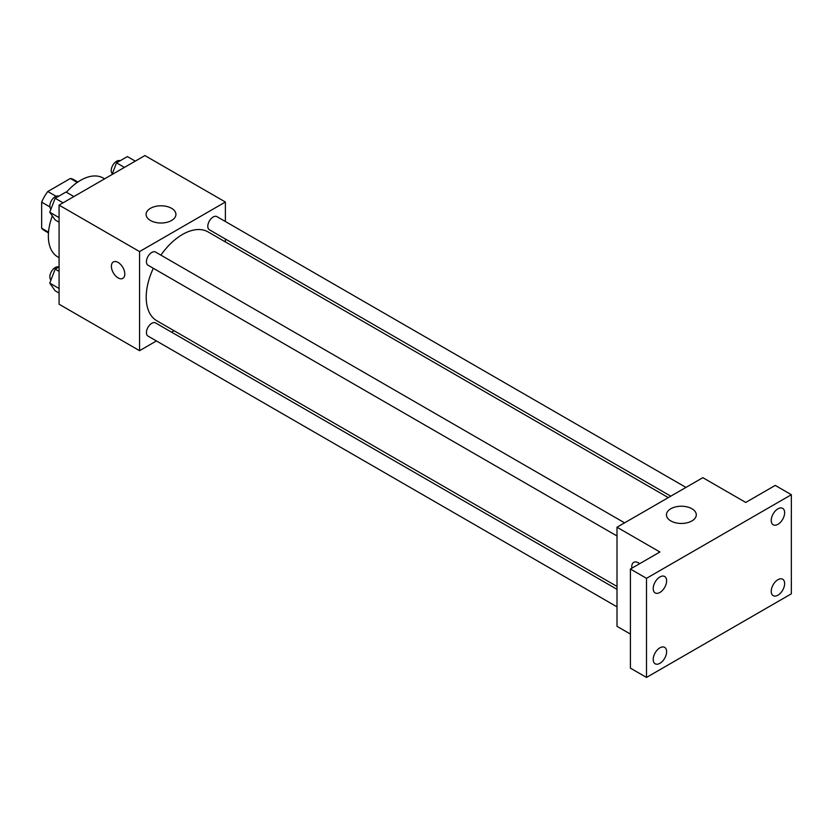 <?xml version="1.0" encoding="UTF-8"?>
<svg xmlns="http://www.w3.org/2000/svg" width="833" height="833" viewBox="0 0 833 833"><rect width="100%" height="100%" fill="white"/><g stroke="black" fill="none" stroke-linecap="round" stroke-linejoin="round"><path stroke-width="1.25" d="M56.071 196.276L47.793 191.507L70.378 178.46A29.374 16.962 120 0 1 73.773 179.678L77.844 182.021M48.522 232.188L41.65 228.221A29.374 16.962 120 0 0 44.399 230.554L48.47 232.907M41.65 228.221L41.65 202.148A29.374 16.962 120 0 1 47.793 191.507M49.928 206.917L41.65 202.148M77.25 182.437L70.378 178.46M52.323 215.914A45.523 26.281 120 0 0 48.356 236.083A45.523 26.281 120 0 0 57.779 256.928L59.081 257.678M104.604 178.835L103.302 178.085A45.523 26.281 120 0 0 66.421 192.256M156.427 340.947L139.559 350.683L59.081 304.222L59.081 205.116L144.921 155.563L225.389 202.013L225.389 221.505M174.097 330.743L171.598 332.18M153.314 268.278A51.282 29.613 120 0 0 146.202 297.287A51.282 29.613 120 0 0 156.823 320.767L617.003 586.442M668.285 497.613L208.115 231.938A51.282 29.613 120 0 0 160.904 255.137M225.389 239.029L225.389 241.914M139.559 350.683L139.559 251.576L225.389 202.013M685.955 487.409L216.944 216.632A7.591 4.384 120 0 0 211.103 218.662A7.591 4.384 120 0 0 207.792 226.295A7.591 4.384 120 0 0 209.364 229.773L670.784 496.176M617.003 589.327L155.573 322.933A7.591 4.384 120 0 0 149.732 324.964A7.591 4.384 120 0 0 146.421 332.596A7.591 4.384 120 0 0 147.993 336.074L617.003 606.851M617.003 535.983L147.993 265.206A7.591 4.384 -60 0 1 147.993 256.449A7.591 4.384 -60 0 1 155.573 252.066L624.583 522.843M139.559 251.576L59.081 205.116M150.461 220.495A14.921 8.611 180 0 1 146.098 214.404A14.921 8.611 180 0 1 161.008 205.793A14.921 8.611 180 0 1 175.93 214.404A14.921 8.611 180 0 1 166.725 222.359A14.921 8.611 180 0 1 150.461 220.495M124.804 274.026A9.486 5.477 60 0 1 122.836 278.368A9.486 5.477 60 0 1 113.35 272.891A9.486 5.477 60 0 1 113.35 261.947A9.486 5.477 60 0 1 120.66 264.488A9.486 5.477 60 0 1 124.804 274.026M122.836 278.368A9.486 5.477 60 0 1 113.361 272.891A9.486 5.477 60 0 1 113.361 261.947M630.414 634.08L617.003 626.333L617.003 527.227L702.833 477.673L745.754 502.445L775.252 485.41L791.35 494.708L791.35 593.814L646.502 677.437L630.414 668.149L630.414 569.033L659.913 551.998L617.003 527.227M646.502 677.437L646.502 578.331L630.414 569.033M646.502 578.331L791.35 494.708M670.825 520.927A14.921 8.611 180 0 1 666.462 514.836A14.921 8.611 180 0 1 681.373 506.225A14.921 8.611 180 0 1 696.294 514.836A14.921 8.611 180 0 1 687.09 522.791A14.921 8.611 180 0 1 670.825 520.927M633.715 562.369A9.486 5.477 60 0 0 631.872 568.2A9.486 5.477 60 0 1 633.715 562.369A9.486 5.477 60 0 1 639.692 563.681M777.939 524.311A9.486 5.477 -60 0 1 773.201 524.78A9.486 5.477 -60 0 1 771.743 517.189A9.486 5.477 -60 0 1 777.939 508.828A9.486 5.477 -60 0 1 782.676 508.359A9.486 5.477 -60 0 1 784.134 515.96A9.486 5.477 -60 0 1 777.939 524.311M659.913 592.45A9.486 5.477 -60 0 1 655.175 592.919A9.486 5.477 -60 0 1 653.718 585.318A9.486 5.477 -60 0 1 659.913 576.967A9.486 5.477 -60 0 1 664.661 576.498A9.486 5.477 -60 0 1 666.108 584.1A9.486 5.477 -60 0 1 659.913 592.45M659.913 663.318A9.486 5.477 -60 0 1 655.175 663.786A9.486 5.477 -60 0 1 653.718 656.185A9.486 5.477 -60 0 1 659.913 647.835A9.486 5.477 -60 0 1 664.661 647.366A9.486 5.477 -60 0 1 666.108 654.957A9.486 5.477 -60 0 1 659.913 663.318M777.939 595.178A9.486 5.477 -60 0 1 773.201 595.647A9.486 5.477 -60 0 1 771.743 588.046A9.486 5.477 -60 0 1 777.939 579.695A9.486 5.477 -60 0 1 782.676 579.227A9.486 5.477 -60 0 1 784.134 586.817A9.486 5.477 -60 0 1 777.939 595.178M59.081 222.213L55.165 219.954L49.751 212.238L55.165 198.275L66.005 192.017L73.898 196.567M59.081 217.632L49.751 212.238M63.048 202.825L55.165 198.275M58.768 196.192A7.591 4.384 120 0 0 53.01 198.514A7.591 4.384 120 0 0 49.855 205.98A7.591 4.384 120 0 0 50.959 209.104M111.986 174.576L116.537 162.841L127.376 156.583L135.269 161.133M124.419 167.391L116.537 162.841M120.139 160.759A7.591 4.384 120 0 0 114.381 163.081A7.591 4.384 120 0 0 111.226 170.546A7.591 4.384 120 0 0 112.33 173.681M59.081 293.081L55.165 290.821L49.751 283.105L55.165 269.132L59.081 266.872M59.081 288.499L49.751 283.105M59.081 271.402L55.165 269.132M58.768 267.06A7.591 4.384 120 0 0 53.01 269.382A7.591 4.384 120 0 0 49.855 276.848A7.591 4.384 120 0 0 50.959 279.971"/></g></svg>
